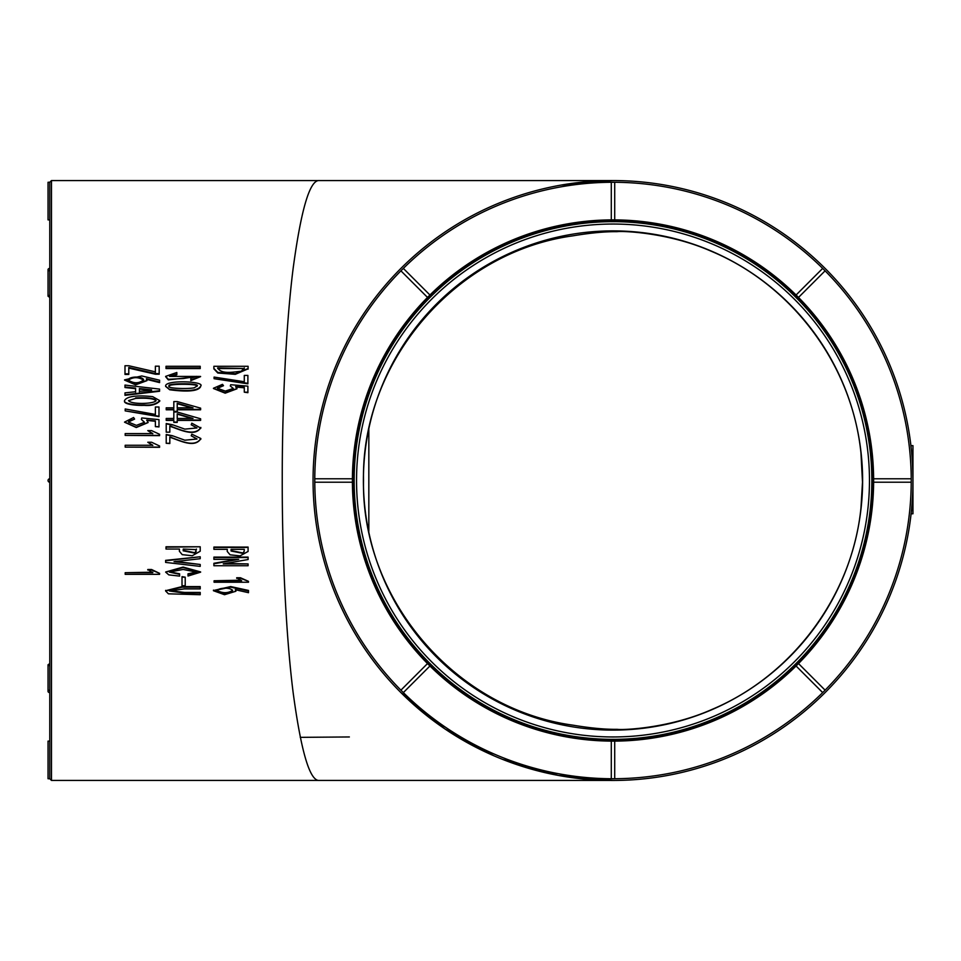 <?xml version="1.0" encoding="UTF-8"?>
<svg xmlns="http://www.w3.org/2000/svg" width="961" height="961" viewBox="0 0 961 961"><rect width="100%" height="100%" fill="white"/><g stroke="black" fill="none" stroke-linecap="round" stroke-linejoin="round"><path stroke-width="1.44" d="M560.996 185.101L612.866 180.56L51.474 180.56L51.474 780.44L514.688 780.44M319.424 180.56C309.947 179.539 301.177 208.813 293.141 268.407C285.741 327.064 282.126 410.131 282.246 480.5C282.126 550.869 285.741 633.936 293.141 692.593C301.177 752.187 309.947 781.461 319.424 780.44M159.586 573.357L151.586 569.513L147.778 569.513L152.787 572.708L125.182 572.708L125.182 574.33L159.586 574.33L159.586 573.357L151.586 570.017L147.778 570.017M152.787 572.191L125.182 572.708M169.46 590.667L184.536 592.432L200.212 592.432L200.212 593.081L184.38 593.081L169.412 590.991L184.368 588.889L200.212 588.889L200.212 586.594L182.037 586.606L165.64 590.703M185.221 577.177L182.013 576.636L182.013 585.73L185.221 585.73L185.221 577.177L182.013 577.177M200.597 571.915L183.095 567.074L165.676 571.999M196.789 571.939L188.02 573.813L188.02 576.023L200.621 572.167L183.095 567.543L165.664 572.131L168.812 574.882L179.623 576.107L179.623 573.813L169.46 571.819M200.212 556.767L165.616 560.359L165.616 562.413L200.212 566.389L200.212 564.479L174.025 561.692L200.212 558.713L200.212 556.767L165.616 560.804M200.212 564.479L175.419 561.38M200.212 546.773L166.025 546.773L166.025 549.055L179.419 549.055L179.371 551.218L182.218 554.653L192.224 555.746L200.212 551.23L200.212 546.773L166.025 547.145M248.491 591.063L230.688 587.159L213.498 590.739L224.526 594.715L235.865 591.255L235.289 589.706L248.491 592.697L248.491 590.438L230.688 586.558L213.51 590.51M235.841 591.003L235.721 589.802M248.491 581.357L240.49 577.765L236.682 577.765L241.691 580.768L214.087 580.768L214.087 582.246L248.491 582.246L248.491 581.357L240.49 578.318L236.682 578.318M240.286 580.204L214.087 580.768M236.586 559.362L213.895 563.302L213.895 565.729L248.094 565.729L248.094 563.939L223.288 563.939M223.288 563.855L248.094 559.53L248.094 557.104L213.895 557.104L213.895 559.362L238.688 559.362L213.895 563.783M248.094 563.939L225.571 563.458M248.07 551.542L248.094 547.073L213.895 547.061L213.895 549.32L227.289 549.32L227.24 551.446L230.087 554.821L240.07 555.89L248.082 551.446L248.094 547.446L213.895 547.446M125.182 447.117L159.586 447.297L159.586 446.012L151.586 442.24L147.778 442.24L152.787 445.267L125.182 445.267L125.182 447.117L159.586 447.117M147.778 442.24L152.787 445.472M125.182 435.393L159.586 435.645L159.586 434.3L151.586 430.6L147.778 430.6L152.787 433.579L125.182 433.579L125.182 435.393L159.586 435.393M147.778 430.6L152.787 433.843M155.382 426.648L158.985 426.948L158.985 419.621L141.784 417.951L141.387 419.44L144.426 422.299L136.414 425.363L128.462 422.095L128.594 421.206L134.588 419.092L133.591 417.506L124.558 422.083L136.27 427.225L148.09 422.408L146.793 420.065L155.382 420.942L155.382 426.648L158.985 426.648M146.793 420.401L155.382 421.278M124.558 422.203L136.27 427.525L148.078 422.576M128.45 421.987L134.588 419.092M141.387 419.44L144.414 422.167M155.382 407.416L155.382 414.816M125.182 410.876L158.985 416.642L158.985 406.996L155.382 406.996L155.382 414.443L125.182 408.978L125.182 410.876L158.985 416.269M124.57 400.833L124.558 401.049C123.392 404.581 137.807 405.686 144.15 405.35C150.985 405.998 156.199 404.581 159.778 401.097L159.766 400.857M169.568 376.448L176.824 374.766L176.824 372.484L165.616 376.388L168.319 379.319L183.311 378.538L196.597 376.352L190.819 378.31L190.819 380.604L200.573 376.628M165.64 376.676L168.319 379.895L196.549 376.604M166.025 367.931L166.025 368.568L200.212 368.568L200.212 366.285L166.025 366.285L166.025 367.931L200.212 367.931M244.286 392.184L247.89 392.689L247.89 386.154L230.688 384.724L230.292 385.998L233.295 388.448L225.318 391.079L217.366 388.244L217.498 387.511L223.493 385.697L222.496 384.34L213.45 388.256L225.186 392.689L236.983 388.532L235.697 386.526L244.286 387.283L244.286 392.184L247.89 392.184M235.697 387.067L244.286 387.812M213.474 388.52L225.186 393.181L236.971 388.797M217.378 388.34L223.493 385.697M230.292 385.998L233.295 388.472M244.286 376.003L244.286 382.286M214.087 378.694L247.89 383.847L247.89 375.403L244.286 375.403L244.286 381.733L214.087 377.084L214.087 378.694L247.89 383.295M213.895 368.856L217.799 373.024L235.301 374.334L248.094 368.832M248.094 367.558L248.07 366.934M165.64 386.394L169.713 389.77C176.44 390.646 197.486 393.265 200.621 386.658L200.597 386.394M177.22 409.782L200.621 409.782L200.621 408.149L177.22 401.566L173.821 401.566L173.821 407.824L166.217 407.824L166.217 409.782L173.821 409.782M173.821 402.01L173.821 408.233M166.217 409.386L173.821 409.386L173.821 411.752L177.22 411.752L177.22 409.386L200.621 409.386M177.22 420.389L200.621 420.389L200.621 418.792L177.22 412.029L173.821 412.029L173.821 418.455L166.217 418.455L166.217 420.389L173.821 420.389M173.821 412.413L173.821 418.804M166.217 420.053L173.821 420.053L173.821 422.408L177.22 422.408L177.22 420.053L200.621 420.053M169.821 426.3C179.01 429.014 194.494 437.651 200.813 427.741M200.897 428.113L191.816 423.188L191.215 424.798L196.981 427.957L184.824 429.123L172.415 424.714L166.217 423.525L166.217 432.162L169.821 432.162L169.821 425.987C178.974 428.846 194.518 437.327 200.813 427.441M166.217 432.162L169.821 432.162M172.415 425.026L166.217 423.849M191.215 424.798L196.993 427.921M169.821 437.267C178.986 440.042 194.554 448.799 200.813 438.733M166.217 443.297L169.821 443.514L169.821 437.015C178.962 439.946 194.566 448.535 200.813 438.492L191.816 434.156L191.215 435.801L196.981 439.021L184.824 440.198L172.415 435.717L166.217 434.504L166.217 443.297L169.821 443.297M172.415 435.97L166.217 434.756M191.215 435.801L196.993 438.925M124.99 373.829L124.99 374.442L128.786 374.442L128.786 367.462L155.382 373.601L159.178 373.601L159.178 366.189L155.382 366.189L155.382 371.847L128.786 365.745L124.99 365.745L124.99 373.829L128.786 373.829M155.382 366.838L155.382 372.46M128.786 368.099L155.382 374.213L159.178 374.213L159.178 373.601M146.384 379.307L159.586 382.598L159.586 380.22L141.784 375.955L124.57 379.859L135.585 384.34L146.973 380.436L146.384 378.73L159.586 382.034M124.582 380.112L135.609 384.844L146.973 380.64M124.99 387.007L135.585 388.136L135.585 391.728L124.99 392.869L124.99 395.343L159.586 391.247L159.586 389.109L124.99 385.073L124.99 387.535L135.585 388.664L135.585 392.22M566.461 780.44L613.01 780.44M558.521 780.44L515.06 780.44M356.615 180.56L558.521 180.56M566.461 180.56L613.01 180.56A299.94 299.94 0 0 0 353.252 630.476A299.94 299.94 0 0 0 872.768 630.476A299.94 299.94 0 0 0 613.01 180.56A299.94 299.94 0 0 0 353.252 630.476A299.94 299.94 0 0 0 872.768 630.476A299.94 299.94 0 0 0 613.01 180.56M910.92 445.64L912.95 445.64L912.95 480.356M912.95 478.614L912.542 464.848M911.1 513.775L912.95 513.775L912.95 480.644M400.869 692.545L444.955 728.943L493.834 755.754M502.495 759.346L558.305 775.407L612.866 780.44L416.269 780.44M356.615 780.44L416.233 780.44M400.917 690.166L403.344 692.593L429.939 665.997L427.513 663.57L400.917 690.166A298.234 298.234 0 0 1 314.788 482.218L352.399 482.218L352.399 478.782L314.788 478.782L314.776 482.218M611.292 778.734L614.716 778.734L614.716 741.111L611.292 741.111L611.292 778.734A298.234 298.234 0 0 1 403.344 692.593M822.676 692.593L825.103 690.166L798.507 663.57L796.08 665.997L822.676 692.593A298.234 298.234 0 0 1 614.716 778.722M911.232 482.218L911.232 478.782L873.621 478.782L873.621 482.218L911.232 482.218A298.234 298.234 0 0 1 825.091 690.166M825.103 270.834L822.676 268.407L796.08 295.003L798.507 297.429L825.091 270.834A298.234 298.234 0 0 1 911.232 478.782L911.232 478.782M614.716 182.266L611.292 182.266L611.292 219.889L614.716 219.889L614.716 182.278A298.234 298.234 0 0 1 822.676 268.407L822.676 268.407M403.344 268.407L400.917 270.834L427.513 297.429L429.939 295.003L403.344 268.407A298.234 298.234 0 0 1 611.292 182.278L611.292 182.266M314.788 478.782L314.776 478.782A298.234 298.234 0 0 1 400.917 270.834M429.939 665.997A260.623 260.623 0 0 0 611.292 741.111M614.716 741.111A260.623 260.623 0 0 0 796.08 665.997M798.507 663.57A260.623 260.623 0 0 0 873.621 482.218M873.621 478.782A260.623 260.623 0 0 0 798.507 297.429M796.08 295.003A260.623 260.623 0 0 0 614.716 219.889M611.292 219.889A260.623 260.623 0 0 0 429.939 295.003M427.513 297.429A260.623 260.623 0 0 0 352.399 478.782M352.399 482.218A260.623 260.623 0 0 0 427.513 663.57M869.465 480.5A256.455 256.455 0 0 0 484.776 258.401A256.455 256.455 0 0 0 484.776 702.599A256.455 256.455 0 0 0 869.465 480.5M352.939 480.5A260.071 260.071 0 0 1 613.01 220.429A260.071 260.071 0 0 1 873.081 480.5A260.071 260.071 0 0 1 613.01 740.571A260.071 260.071 0 0 1 352.939 480.5M873.633 480.5A260.623 260.623 0 0 1 796.657 665.432M796.128 665.949A260.623 260.623 0 0 1 613.755 741.123M613.202 741.123A260.623 260.623 0 0 1 612.097 741.123M611.364 741.111A260.623 260.623 0 0 1 429.255 665.312M427.561 663.619A260.623 260.623 0 0 1 352.387 481.245M352.399 478.854A260.623 260.623 0 0 1 428.198 296.745M429.363 295.568A260.623 260.623 0 0 1 611.424 219.889M612.181 219.877A260.623 260.623 0 0 1 613.947 219.877M614.668 219.889A260.623 260.623 0 0 1 796.176 295.099M796.717 295.628A260.623 260.623 0 0 1 797.954 296.877M798.459 297.393A260.623 260.623 0 0 1 873.621 479.395M873.633 479.671A260.623 260.623 0 0 1 873.633 480.404M862.618 480.5A249.608 249.608 0 0 0 626.536 231.253A249.608 249.608 0 0 0 364.868 453.496A249.608 249.608 0 0 0 572.6 726.816A249.608 249.608 0 0 0 862.618 480.5M860.972 453.136C852.035 364.928 792.284 284.997 711.092 251.181C669.18 232.706 623.317 230.82 617.13 231.661C604.925 231.541 590.174 232.934 572.876 235.841C455.25 251.83 361.204 362.093 363.51 480.5C361.336 599.111 455.19 709.062 572.876 725.159C590.246 728.078 605.046 729.471 617.298 729.339C623.737 730.204 670.033 728.114 711.645 709.578C792.525 675.799 852.347 595.279 860.972 507.864L862.497 482.122L860.972 453.136M368.832 531.469L368.832 429.435M49.768 741.111L48.05 741.123L49.768 741.111L49.768 692.593A1.718 1.213 0 0 1 49.768 690.166L49.768 778.734L48.05 778.734L49.768 778.722L51.474 780.44M49.768 663.57L48.05 664.784L49.768 665.997M49.768 482.218A1.718 1.718 0 0 1 48.05 480.5A1.718 1.718 0 0 1 49.768 478.782L49.768 690.166M49.768 295.003L48.05 296.216L49.768 297.429M49.768 270.834L49.768 270.834A1.718 1.213 180 0 1 49.768 268.407L49.768 478.782M49.768 219.889L48.05 219.877L49.768 219.889L49.768 268.407L49.768 219.889M51.474 180.56L49.768 182.278L48.05 182.266L49.768 182.266L49.768 268.407M248.094 366.934L248.094 366.285L213.895 366.285L213.847 368.399L217.799 372.412L235.277 373.733L248.106 368.507L248.094 366.285M244.286 367.895L241.295 371.234C234.064 371.835 221.414 374.766 217.691 367.895L244.274 368.483M217.691 368.531L244.286 368.531M190.819 380.039L200.573 376.448L169.568 376.412L176.824 374.165M169.713 389.253C176.5 390.154 197.473 392.737 200.621 386.142C205.834 381.265 164.763 379.535 165.616 386.142L169.713 389.77M194.218 387.812C186.11 389.349 165.196 388.16 169.364 386.118C164.211 382.971 202.23 382.971 196.873 386.118L194.218 387.812M169.448 386.442C165.244 383.571 201.221 383.571 196.789 386.454M177.22 408.233L177.22 403.692L191.587 407.824M177.22 403.26L193.017 407.824L177.22 407.824L177.22 403.26M173.821 411.368L177.22 411.368M177.22 418.804L177.22 414.143L191.828 418.455M177.22 413.771L193.017 418.455L177.22 418.455L177.22 413.771M173.821 422.083L177.22 422.083M200.873 439.153L200.813 438.492M155.382 374.213L155.382 373.601M128.185 379.823C129.303 376.436 142.252 375.847 143.669 379.871C138.937 383.643 133.771 383.691 128.185 380.003L128.185 380.4M128.221 380.22C133.147 376.832 138.276 376.82 143.633 380.16M139.393 391.824L139.393 389.061L149.94 390.178M151.586 390.358L139.393 391.319L139.393 388.544L151.586 389.842M124.99 394.851L159.586 390.743M152.691 396.641C143.585 395.644 127.381 394.899 124.546 400.593C123.188 404.04 137.976 405.326 144.15 404.929C150.985 405.578 156.199 404.149 159.778 400.641L152.691 396.641M135.693 397.938C147.814 397.349 154.613 398.226 156.09 400.581C154.192 404.088 131.032 404.629 128.534 400.581L135.693 398.407C147.177 397.806 153.964 398.611 156.054 400.821M128.546 400.653L135.693 398.407M231.084 549.32L244.286 549.32L244.226 551.001L242.893 553.368L231.084 551.013L231.084 549.32M244.082 551.806L242.893 552.959L231.084 550.569L231.096 549.32M248.094 557.536L213.895 557.536M217.09 590.715C218.279 587.627 231.072 587.051 232.574 590.751C227.577 594.198 222.423 594.186 217.09 590.715M232.526 590.426C227.853 593.381 222.724 593.418 217.126 590.547M196.212 551.578L195.023 552.767L183.215 550.341L183.215 549.055L196.416 549.62M196.416 549.055L195.023 553.176L183.203 550.809L183.215 549.055M200.212 551.23L200.212 547.145M179.623 574.342L169.412 572.083L183.131 569.453L196.825 572.203L188.02 574.342M200.212 587.207L182.037 587.207L165.628 590.979L168.427 593.826L200.212 594.715L200.212 593.081M871.843 480.5A258.845 258.845 0 0 1 613.01 739.345A258.845 258.845 0 0 1 354.165 480.5A258.845 258.845 0 0 1 613.01 221.655A258.845 258.845 0 0 1 871.843 480.5M217.799 373.024L217.799 372.412M230.688 586.558L230.688 587.159M349.36 736.955L300.228 737.351M560.323 185.221L562.065 184.92M564.708 184.476L571.531 183.443M610.523 180.572L609.514 180.584M607.869 180.608L605.478 180.656M601.61 180.776L597.538 180.956M592.925 181.233L588.925 181.521M590.595 181.401L591.724 181.317M583.639 182.001L582.666 182.097M596.216 181.028L600.253 180.824M604.589 180.68L608.806 180.584M611.028 180.56L612.085 180.56M610.175 780.428L606.751 780.38M591.339 779.659L590.426 779.587M588.841 779.467L593.141 779.779M583.087 778.951L578.81 778.482M597.478 780.044L601.79 780.236M574.51 777.966L570.894 777.473M578.041 778.398L574.173 777.917M48.05 741.123L48.05 778.734M48.05 664.784L48.05 691.379M48.05 296.216L48.05 269.621M48.05 219.877L48.05 182.266M49.768 182.266L49.768 778.734M213.895 368.363L213.895 369M248.094 368.507L248.094 369.144M248.082 367.162L248.082 367.799M248.094 366.718L248.094 367.366M248.082 366.429L248.082 367.066M213.462 590.114L213.462 590.739M235.901 590.595L235.901 591.231M232.574 590.751L232.574 590.126M165.616 590.366L165.616 591.003"/></g></svg>
